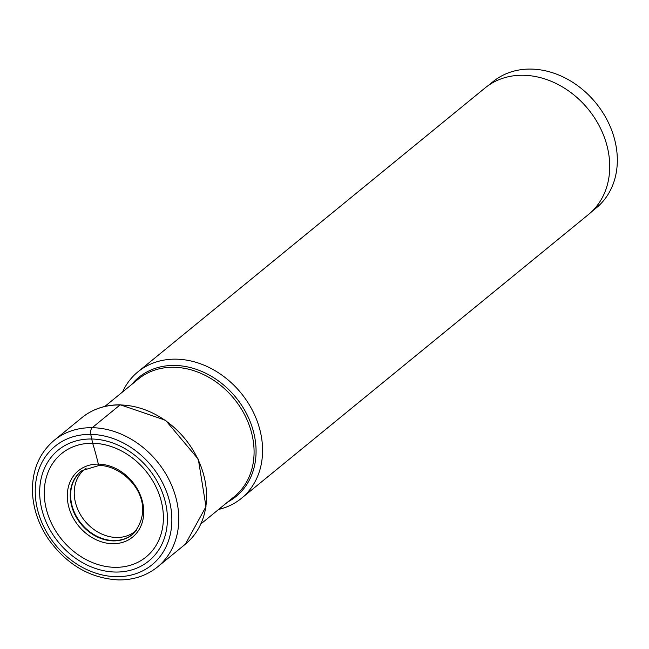 <?xml version="1.0" encoding="UTF-8"?>
<svg xmlns="http://www.w3.org/2000/svg" width="649" height="649" viewBox="0 0 649 649"><rect width="100%" height="100%" fill="white"/><g stroke="black" fill="none" stroke-linecap="round" stroke-linejoin="round"><path stroke-width="0.97" d="M115.514 572.045A71.593 58.134 50.7 0 1 40.806 504.589A71.593 58.134 50.7 0 1 91.574 439.008A71.593 58.134 50.7 0 1 166.282 506.471A71.593 58.134 50.7 0 1 115.514 572.045M114.987 567.331A66.766 54.224 -129.3 0 0 162.331 506.171A66.766 54.224 -129.3 0 0 92.661 443.259A66.766 54.224 -129.3 0 0 45.316 504.419A66.766 54.224 -129.3 0 0 114.987 567.331M488.478 85.376L492.948 81.725A81.555 66.23 50.7 0 1 530.939 69.078A81.555 66.23 50.7 0 1 608.811 123.472A81.555 66.23 50.7 0 1 596.204 207.98L591.734 211.639M137.945 371.828L485.087 87.931A81.717 66.36 50.7 0 1 523.159 75.26A81.717 66.36 50.7 0 1 601.193 129.768A81.717 66.36 50.7 0 1 588.554 214.454L241.404 498.351A81.717 66.36 -129.3 0 0 254.043 413.664A81.717 66.36 -129.3 0 0 176.009 359.157A81.717 66.36 -129.3 0 0 137.945 371.828A81.717 66.36 -129.3 0 0 122.564 391.955M218.632 509.424A81.717 66.36 -129.3 0 0 241.404 498.351M99.743 465.244A2.369 1.144 -89.1 0 1 98.356 464.108A214.486 103.272 90.9 0 0 92.661 443.259L90.738 434.384A5.151 2.482 -89.1 0 1 92.207 427.699L120.008 404.96A81.717 66.36 50.7 0 1 198.034 459.468A81.717 66.36 50.7 0 1 185.395 544.154L157.602 566.885A81.717 66.36 -129.3 0 0 170.241 482.199A81.717 66.36 -129.3 0 0 92.207 427.699A81.717 66.36 -129.3 0 0 54.135 440.371C39.256 453.116 32.028 470.306 32.45 491.918C33.156 508.54 38.494 524.295 48.464 539.173C66.936 564.825 90.308 578.405 118.589 579.922C133.589 580.052 146.593 575.704 157.602 566.885M116.341 576.677A76.574 62.182 -129.3 0 0 170.646 506.536A76.574 62.182 -129.3 0 0 90.738 434.384A76.574 62.182 -129.3 0 0 36.441 504.516A76.574 62.182 -129.3 0 0 116.341 576.677M82.18 470.493A40.676 33.034 -129.3 0 0 74.562 512.726A40.676 33.034 -129.3 0 0 113.729 540.56A40.676 33.034 -129.3 0 0 133.637 533.421M133.467 533.583A40.709 33.058 50.7 0 1 113.356 540.893A40.709 33.058 50.7 0 1 74.1 512.905A40.709 33.058 50.7 0 1 81.977 470.63L99.346 465.39C126.19 465.998 159.021 502.237 133.467 533.583M98.356 464.108A42.842 34.795 50.7 0 1 143.064 504.476A42.842 34.795 50.7 0 1 112.683 543.716A42.842 34.795 50.7 0 1 67.975 503.348A42.842 34.795 50.7 0 1 98.356 464.108M185.395 544.154L205.984 506.65L198.318 459.232L165.56 420.26L120.373 404.822C105.536 404.7 92.726 408.967 81.936 417.631A81.717 66.36 50.7 0 1 120.008 404.96M227.734 501.977A76.882 62.434 -129.3 0 0 250.449 422.329A76.882 62.434 -129.3 0 0 174.638 365.444A76.882 62.434 -129.3 0 0 174.581 365.444A76.882 62.434 -129.3 0 0 131.666 384.508M104.83 406.461L138.359 379.04A75.876 61.614 50.7 0 1 173.648 367.269A75.876 61.614 50.7 0 1 173.705 367.269A75.876 61.614 50.7 0 1 246.158 417.883A75.876 61.614 50.7 0 1 234.427 496.509L200.898 523.93M136.752 529.949A40.003 32.491 50.7 0 1 116.617 537.477A40.003 32.491 50.7 0 1 77.912 509.692A40.003 32.491 50.7 0 1 86.203 468.124M81.936 417.631L54.135 440.371"/></g></svg>
